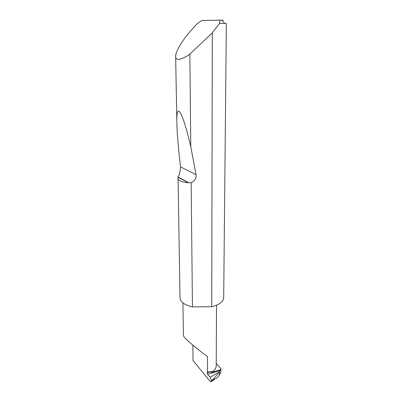 <?xml version="1.0" encoding="UTF-8"?>
<svg xmlns="http://www.w3.org/2000/svg" width="402" height="402" viewBox="0 0 402 402"><rect width="100%" height="100%" fill="white"/><g stroke="black" fill="none" stroke-linecap="round" stroke-linejoin="round"><path stroke-width="0.6" d="M182.91 302.847L183.443 335.665C183.619 338.233 203.01 353.71 207.507 356.433L207.512 372.106L207.166 372.84L207.517 374.332L210.181 377.192L219.11 372.106L220.035 370.543L207.517 374.332M212.306 32.848L211.733 306.726L212.055 306.651C219.537 304.605 223.411 301.636 223.688 297.746L226.341 23.416L219.522 23.411L212.306 32.848L189.85 54.104C182.965 59.114 175.664 61.702 175.659 56.511C175.448 51.25 183 39.773 189.674 31.969L197.231 23.638L201.904 20.472L221.803 20.12C223.728 20.155 223.763 20.195 221.914 20.246M192.437 306.887C184.553 304.957 180.418 301.987 180.021 297.977L178.046 176.95C179.342 175.237 180.171 171.875 180.528 166.865C178.393 149.047 177.171 134.424 176.86 122.997C176.192 99.058 183.061 113.429 190.799 146.836L196.081 174.699C196.472 178.307 194.834 180.955 191.166 182.639L192.437 306.887L211.733 306.726M191.166 182.639L188.332 182.764C181.669 182.171 178.176 180.588 177.855 178.011M189.85 54.104L190.799 146.836M220.035 370.543L220.929 368.528L220.904 372.021L219.477 375.066L219.502 371.548M192.87 345.212L193.025 360.554L210.191 381.423L210.809 381.885L211.472 380.794L217.392 377.659L219.477 375.066M219.11 372.106C217.336 374.759 214.864 377.609 211.693 380.659M211.472 380.794L210.181 377.192M220.929 368.528L216.231 363.493M220.301 369.77L211.336 372.478C214.532 370.599 216.16 368.378 216.221 365.8L216.532 305.188M211.336 372.478L211.558 371.518L207.512 372.106M219.522 23.411L219.979 20.1M211.558 371.518L207.166 372.84M188.332 182.764L177.985 177.121M196.081 174.699L180.528 166.865M175.659 56.511L176.86 122.997M214.331 379.624L211.346 381.543M188.759 182.784L178.046 176.95M221.803 20.12L224.703 23.406"/></g></svg>
